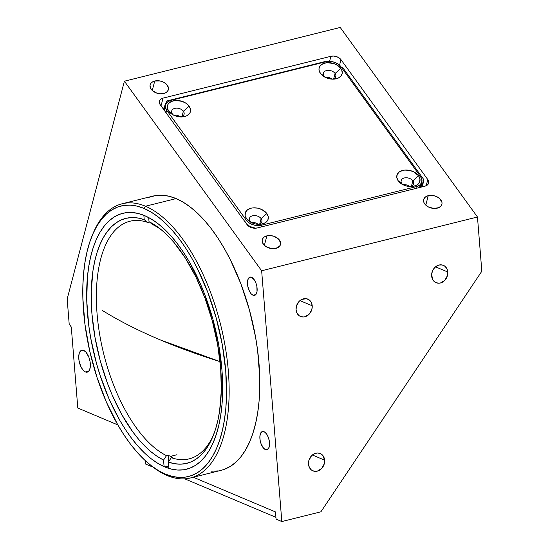 <?xml version="1.0" encoding="UTF-8"?>
<svg xmlns="http://www.w3.org/2000/svg" width="549" height="549" viewBox="0 0 549 549"><rect width="100%" height="100%" fill="white"/><g stroke="black" fill="none" stroke-linecap="round" stroke-linejoin="round"><path stroke-width="0.82" d="M160.239 339.886L220.053 361.647A949.434 278.453 175.4 0 1 160.239 339.886A949.434 278.453 175.4 0 1 102.347 310.453C119.071 320.842 138.369 330.649 160.239 339.886L160.239 339.886M190.441 477.966L221.103 470.321A141.285 66.326 -104 0 0 256.15 340.524A141.285 66.326 -104 0 0 176.119 198.594L145.458 206.232L143.989 208.428A139.398 65.448 76 0 1 225.763 371.282A139.398 65.448 76 0 1 165.366 474.11L167.122 475.503A141.285 66.326 -104 0 0 228.343 371.282A141.285 66.326 -104 0 0 145.458 206.232A141.285 66.326 76 0 1 225.481 348.162A141.285 66.326 76 0 1 190.441 477.966A141.285 66.326 76 0 1 167.122 475.503A141.285 66.326 76 0 1 150.213 464.866M266.862 235.871L264.378 245.328L266.862 235.871A9.422 6.313 -165.3 0 1 276.737 237.621A9.422 6.313 -165.3 0 1 280.498 244.511A9.422 6.313 -165.3 0 1 275.907 248.361A9.422 6.313 -165.3 0 1 266.032 246.611A9.422 6.313 -165.3 0 1 262.278 239.721A9.422 6.313 -165.3 0 1 266.862 235.871L270.293 235.576L273.896 236.276L278.418 238.925L280.573 242.651L280.608 243.914L279.626 246.192L275.907 248.361L272.476 248.656L267.185 247.256L264.35 245.307L262.587 242.871L262.161 240.318L263.143 238.04L264.117 237.113L266.862 235.871M428.261 195.67L425.777 205.127L428.261 195.67A9.422 6.313 -165.3 0 1 438.136 197.42A9.422 6.313 -165.3 0 1 441.89 204.303A9.422 6.313 -165.3 0 1 437.306 208.153A9.422 6.313 -165.3 0 1 427.431 206.403A9.422 6.313 -165.3 0 1 423.67 199.52A9.422 6.313 -165.3 0 1 428.261 195.67L433.504 195.602L436.983 196.768L439.818 198.724L441.966 202.444L442.007 203.706L441.025 205.985L438.788 207.646L433.875 208.448L428.584 207.055L425.75 205.1L423.986 202.663L423.56 200.117L423.883 198.916L425.516 196.913L428.261 195.67M154.743 81.019L152.258 90.482L154.743 81.019A9.422 6.313 -165.3 0 1 164.618 82.775A9.422 6.313 -165.3 0 1 168.371 89.659A9.422 6.313 -165.3 0 1 163.787 93.508A9.422 6.313 -165.3 0 1 153.912 91.758A9.422 6.313 -165.3 0 1 150.158 84.869A9.422 6.313 -165.3 0 1 154.743 81.019L159.992 80.957L163.465 82.124L166.299 84.079L168.454 87.799L168.488 89.062L167.507 91.34L165.276 93.001L160.356 93.804L156.753 93.104L152.231 90.455L150.467 88.018L150.042 85.466L151.023 83.194L151.998 82.268L154.743 81.019M324.631 460.165A9.422 7.844 -67.1 0 1 321.103 469.052A9.422 7.844 -67.1 0 1 312.896 470.85A9.422 7.844 -67.1 0 1 308.49 464.186A9.422 7.844 -67.1 0 1 312.017 455.299A9.422 7.844 -67.1 0 1 320.225 453.495A9.422 7.844 -67.1 0 1 324.631 460.165L312.374 454.991L324.631 460.165L324.294 463.754L321.645 468.517L317.281 471.152L315.696 471.371L312.676 470.754L311.365 469.944L309.382 467.467L308.49 464.186L308.826 460.597L311.475 455.828L314.275 453.762L317.425 452.98L320.444 453.591L322.867 455.512L324.631 460.165M312.209 305.779A9.422 7.844 -67.1 0 1 308.682 314.666A9.422 7.844 -67.1 0 1 300.475 316.464A9.422 7.844 -67.1 0 1 296.069 309.801A9.422 7.844 -67.1 0 1 299.596 300.914A9.422 7.844 -67.1 0 1 307.804 299.109A9.422 7.844 -67.1 0 1 312.209 305.779L299.953 300.605L312.209 305.779L311.873 309.368L309.224 314.138L304.86 316.766L303.274 316.986L300.255 316.368L298.944 315.558L296.961 313.081L296.069 309.801L296.405 306.212L299.054 301.442L301.854 299.377L306.562 298.725L309.334 300.022L311.317 302.499L312.209 305.779M447.785 272.009A9.422 7.844 -67.1 0 1 444.258 280.896A9.422 7.844 -67.1 0 1 436.05 282.694A9.422 7.844 -67.1 0 1 431.644 276.03A9.422 7.844 -67.1 0 1 435.165 267.143A9.422 7.844 -67.1 0 1 443.372 265.339A9.422 7.844 -67.1 0 1 447.785 272.009L435.522 266.835L447.785 272.009L447.442 275.598L444.793 280.367L440.435 282.996L438.843 283.215L435.831 282.598L433.401 280.676L432.53 279.311L431.658 274.239L432.598 270.705L434.63 267.672L437.429 265.606L438.987 265.043L442.13 264.954L444.91 266.251L446.893 268.729L447.785 272.009M85.418 371.947A11.303 5.305 76 0 1 79.015 360.59A11.303 5.305 76 0 1 81.822 350.207A11.303 5.305 76 0 1 83.688 350.406A11.303 5.305 76 0 1 90.084 361.764A11.303 5.305 76 0 1 87.284 372.147A11.303 5.305 76 0 1 85.418 371.947L88.842 371.097L85.418 371.947L83.146 370.198L81.087 367.075L79.07 360.892L78.727 356.692L79.276 353.172L80.628 350.873L81.547 350.296L83.688 350.406L85.96 352.156L88.863 357.214L90.036 361.462L90.208 367.549L89.24 370.513L87.559 372.057L85.418 371.947M253.02 295.232A9.422 4.419 76 0 1 247.688 285.768A9.422 4.419 76 0 1 250.021 277.115A9.422 4.419 76 0 1 251.579 277.279A9.422 4.419 76 0 1 256.911 286.743A9.422 4.419 76 0 1 254.578 295.396A9.422 4.419 76 0 1 253.02 295.232L255.868 294.525L253.02 295.232L251.126 293.77L249.411 291.169L247.729 286.022L247.448 282.515L247.901 279.585L249.795 277.19L251.579 277.279L254.365 279.921L255.889 282.955L256.87 286.496L257.014 291.567L256.205 294.038L254.805 295.328L253.02 295.232M265.435 449.61A9.422 4.419 76 0 1 260.096 440.147A9.422 4.419 76 0 1 262.436 431.5A9.422 4.419 76 0 1 263.987 431.658A9.422 4.419 76 0 1 269.326 441.121A9.422 4.419 76 0 1 266.986 449.775A9.422 4.419 76 0 1 265.435 449.61L268.283 448.904L265.435 449.61L263.541 448.156L261.118 443.935L260.144 440.401L259.862 436.894L260.315 433.964L262.209 431.569L264.941 432.228L266.78 434.3L268.303 437.333L269.284 440.874L269.566 444.374L269.106 447.311L267.219 449.706L265.435 449.61M164.782 466.931A131.863 61.907 76 0 1 90.091 334.458A131.863 61.907 76 0 1 122.798 213.314A131.863 61.907 76 0 1 144.565 215.606A131.863 61.907 76 0 1 219.257 348.08A131.863 61.907 76 0 1 186.55 469.223A131.863 61.907 76 0 1 164.782 466.931L168.673 465.964L164.782 466.931L171.329 469.107L177.711 470.054L183.874 469.759L189.748 468.228L195.293 465.477L200.44 461.524L205.154 456.418L209.375 450.201L213.074 442.933L216.203 434.684L218.749 425.544L220.671 415.586L221.961 404.915L222.606 393.626L221.92 369.655L218.66 344.6L212.937 319.408L204.969 295.06L200.241 283.497L189.522 262.141L183.627 252.561L177.457 243.831L171.068 236.036L164.522 229.262L157.879 223.56L151.201 218.996L144.565 215.606L138.019 213.431L131.636 212.484L125.481 212.779L119.6 214.309L114.055 217.068L108.908 221.014L104.2 226.126L99.973 232.344L96.274 239.604L93.145 247.853L90.599 257.001L88.677 266.958L87.387 277.629L86.756 300.701L88.739 325.337L90.688 337.944L96.411 363.129L100.131 375.468L109.107 399.048L119.826 420.397L125.721 429.984L131.89 438.713L138.279 446.502L144.826 453.282L151.469 458.978L158.146 463.541L164.782 466.931M481.83 271.213L320.904 511.812L281.822 521.55L276.065 519.114L281.822 521.55L320.904 511.812L481.83 271.213L477.465 217.006L261.647 270.767L281.822 521.55L261.647 270.767L477.465 217.006L340.222 27.45L124.397 81.211L261.647 270.767L124.397 81.211L340.222 27.45L477.465 217.006L481.83 271.213M424.953 186.173L257.104 227.986A7.535 5.051 -165.3 0 1 247.029 224.596L160.226 104.715A7.535 5.051 -165.3 0 1 159.395 101.194A7.535 5.051 -165.3 0 1 163.067 98.113L161.035 105.833L163.067 98.113L330.917 56.3L329.585 61.385L330.917 56.3A7.535 5.051 -165.3 0 1 340.991 59.683L339.543 65.201L340.991 59.683L427.795 179.571L426.168 185.754L427.795 179.571A7.535 5.051 -165.3 0 1 428.625 183.092A7.535 5.051 -165.3 0 1 424.953 186.173L257.104 227.986L254.359 228.219L251.476 227.657L248.903 226.387L247.029 224.596L160.226 104.715L159.334 102.684L159.56 100.714L160.871 99.108L163.067 98.113L330.917 56.3L333.668 56.067L336.544 56.622L339.117 57.899L340.991 59.683L427.795 179.571L428.687 181.602L428.46 183.572L427.149 185.178L424.953 186.173M67.17 298.985L124.397 81.211L67.17 298.985L69.195 324.123L67.17 298.985M275.481 511.936L276.065 519.114L275.481 511.936L193.31 477.246L275.481 511.936M151.881 466.218L151.174 466.396L145.41 463.967L151.174 466.396L151.881 466.218M151.105 465.6L151.174 466.396L151.105 465.6M149.445 464.241A139.398 65.448 76 0 1 92.369 235.116A139.398 65.448 76 0 1 143.989 208.428L151.002 212.01L158.064 216.834L165.084 222.86L172.002 230.024L178.761 238.259L185.281 247.489L191.512 257.618L197.386 268.557L207.845 292.418L216.265 318.159L222.311 344.786L225.763 371.282L226.483 396.618L225.804 408.552L224.445 419.834L222.407 430.361L219.724 440.024L216.409 448.739L212.504 456.425L208.037 462.999L203.055 468.4L197.613 472.572L191.752 475.482L185.541 477.102L179.029 477.417L172.276 476.415L165.366 474.11A139.398 65.448 76 0 1 149.445 464.241L150.989 465.504A141.285 66.326 -104 0 0 167.122 475.503L165.366 474.11L158.345 470.527L151.291 465.703L144.263 459.678L137.346 452.513L130.587 444.278L124.067 435.048L117.836 424.919L77.8 408.024L117.843 424.926L106.499 402.348L97.015 377.424L89.748 351.113L84.971 324.425L82.878 298.382L82.865 285.919L83.544 273.992L84.903 262.71L86.941 252.183L89.624 242.514L92.939 233.799L96.85 226.119L101.311 219.545L106.293 214.144L111.735 209.965L117.596 207.055L123.806 205.436L130.326 205.127L137.072 206.129L143.989 208.428L145.458 206.232L176.119 198.594L183.236 202.224L190.386 207.11L197.503 213.218L204.516 220.478L211.365 228.83L217.974 238.184L224.287 248.45L230.244 259.533L240.846 283.716L249.376 309.808L255.505 336.791L257.598 350.303L259.718 376.696L259.732 389.323L259.046 401.415L257.666 412.855L255.601 423.519L252.883 433.319L249.521 442.151L245.561 449.94L241.038 456.603L235.988 462.073L230.47 466.307L224.534 469.258L221.027 470.342M145.128 460.487L145.41 463.967L145.128 460.487M71.281 327.005L69.195 324.123L71.281 327.005L77.8 408.024L71.281 327.005M218.234 470.898L211.633 471.214M149.376 197.201L155.669 195.561L162.271 195.245L169.113 196.261L176.119 198.594A141.285 66.326 -104 0 0 152.8 196.137L122.139 203.775A141.285 66.326 76 0 1 145.458 206.232A141.285 66.326 -104 0 0 93.145 233.284L92.369 235.116M92.76 234.21A141.285 66.326 76 0 1 122.139 203.775M170.519 456.349A122.448 57.487 76 0 1 168.111 455.245L166.498 455.649A122.448 57.487 76 0 1 99.177 331.445A122.448 57.487 76 0 1 129.921 221.247A122.448 57.487 76 0 1 147.736 222.448L149.349 222.05A122.448 57.487 76 0 1 149.575 222.132A122.448 57.487 -104 0 0 149.349 222.05L147.736 222.448L144.215 219.662L143.865 215.325L144.215 219.662L147.736 222.448A122.448 57.487 -104 0 0 97.07 313.705A122.448 57.487 -104 0 0 166.498 455.649L163.554 460.048L157.337 456.473L151.099 451.834L144.915 446.179L138.835 439.557L132.913 432.036L121.768 414.543L111.886 394.36L107.535 383.483L100.213 360.659L94.943 337.107L91.923 313.699L91.258 291.279L92.973 270.678L94.709 261.303L97.008 252.65L99.856 244.813L103.219 237.854L107.069 231.843L111.372 226.833L116.086 222.867L121.171 219.984L126.572 218.214L132.254 217.562L138.149 218.049L144.215 219.662A126.215 59.251 76 0 0 91.923 313.699A126.215 59.251 76 0 0 163.554 460.048L166.498 455.649L168.111 455.245A122.448 57.487 -104 0 0 170.519 456.349A122.448 57.487 -104 0 0 172.914 457.276L171.302 457.674A122.448 57.487 -104 0 0 213.458 435.096A122.448 57.487 76 0 1 189.11 458.882A122.448 57.487 76 0 1 171.302 457.674L168.358 462.073L171.302 457.674L172.914 457.276A122.448 57.487 76 0 1 170.519 456.349L176.977 454.737L170.519 456.349M149.019 221.693A126.215 59.251 76 0 1 161.022 229.53A126.215 59.251 76 0 1 212.696 436.977A126.215 59.251 76 0 1 168.358 462.073L168.872 468.427L168.358 462.073L174.424 463.685L180.326 464.173L186.001 463.528L191.409 461.75L196.494 458.868L201.208 454.908L205.504 449.892L209.354 443.88L212.717 436.922L215.565 429.085L217.864 420.438L219.6 411.057L221.316 390.456L220.657 368.036L217.63 344.628L212.36 321.076L205.038 298.251L195.931 276.991L185.37 258.064L173.745 242.178L167.658 235.555L161.475 229.901L155.243 225.262L149.019 221.693L152.54 224.479L149.019 221.693L148.69 217.576L149.019 221.693M162.579 230.827A122.448 57.487 -104 0 0 152.54 224.479A122.448 57.487 76 0 1 162.579 230.827M168.625 461.675L168.111 455.245L168.625 461.675M164.089 466.629L163.554 460.048L164.089 466.629M261.139 218.639A6.403 4.296 14.7 0 0 252.574 215.764A6.403 4.296 14.7 0 0 250.159 221.377L246.515 218.619A11.865 7.954 -165.3 0 1 250.982 208.222A11.865 7.954 -165.3 0 1 266.848 213.554L261.139 218.639L259.759 223.896L261.139 218.639A6.403 4.296 -165.3 0 1 261.846 221.638A6.403 4.296 -165.3 0 1 258.332 224.342A6.403 4.296 14.7 0 0 261.139 218.639L266.848 213.554A11.865 7.954 -165.3 0 1 259.773 224.335A11.865 7.954 -165.3 0 1 249.932 221.748A11.865 7.954 -165.3 0 1 246.515 218.619L250.159 221.377A6.403 4.296 -165.3 0 1 249.452 218.378A6.403 4.296 -165.3 0 1 254.599 215.551A6.403 4.296 -165.3 0 1 261.139 218.639M258.16 224.328A6.403 4.296 14.7 0 0 251.339 222.537M183.373 111.248A6.403 4.296 14.7 0 0 174.815 108.366A6.403 4.296 14.7 0 0 172.4 113.979L168.749 111.227A11.865 7.954 -165.3 0 1 173.223 100.824A11.865 7.954 -165.3 0 1 189.089 106.156L183.373 111.248L181.994 116.498L183.373 111.248A6.403 4.296 -165.3 0 1 184.087 114.24A6.403 4.296 -165.3 0 1 180.573 116.944A6.403 4.296 14.7 0 0 183.373 111.248L189.089 106.156A11.865 7.954 -165.3 0 1 182.014 116.937A11.865 7.954 -165.3 0 1 172.173 114.35A11.865 7.954 -165.3 0 1 168.749 111.227L172.4 113.979A6.403 4.296 -165.3 0 1 171.693 110.987A6.403 4.296 -165.3 0 1 176.833 108.153A6.403 4.296 -165.3 0 1 183.373 111.248M180.395 116.937A6.403 4.296 14.7 0 0 173.58 115.146M412.848 180.847A6.403 4.296 14.7 0 0 404.29 177.972A6.403 4.296 14.7 0 0 401.875 183.586L398.224 180.827A11.865 7.954 -165.3 0 1 402.698 170.43A11.865 7.954 -165.3 0 1 418.564 175.762L412.848 180.847L411.469 186.104L412.848 180.847A6.403 4.296 -165.3 0 1 413.555 183.846A6.403 4.296 -165.3 0 1 410.048 186.55A6.403 4.296 14.7 0 0 412.848 180.847L418.564 175.762A11.865 7.954 -165.3 0 1 411.489 186.543A11.865 7.954 -165.3 0 1 401.648 183.956A11.865 7.954 -165.3 0 1 398.224 180.827L401.875 183.586A6.403 4.296 -165.3 0 1 401.168 180.587A6.403 4.296 -165.3 0 1 406.308 177.759A6.403 4.296 -165.3 0 1 412.848 180.847M409.87 186.536A6.403 4.296 14.7 0 0 403.055 184.745M335.089 73.456A6.403 4.296 14.7 0 0 326.525 70.574A6.403 4.296 14.7 0 0 324.116 76.187L320.465 73.436A11.865 7.954 -165.3 0 1 324.939 63.032A11.865 7.954 -165.3 0 1 340.799 68.364L335.089 73.456L333.71 78.706L335.089 73.456A6.403 4.296 -165.3 0 1 335.796 76.448A6.403 4.296 -165.3 0 1 332.282 79.152A6.403 4.296 14.7 0 0 335.089 73.456L340.799 68.364A11.865 7.954 -165.3 0 1 333.723 79.145A11.865 7.954 -165.3 0 1 323.883 76.558A11.865 7.954 -165.3 0 1 320.465 73.436L324.116 76.187A6.403 4.296 -165.3 0 1 323.409 73.195A6.403 4.296 -165.3 0 1 328.549 70.361A6.403 4.296 -165.3 0 1 335.089 73.456M332.111 79.145A6.403 4.296 14.7 0 0 325.289 77.354M342.638 67.486L341.128 66.978L342.638 67.486L424.02 179.88L420.87 187.188L424.02 179.88L422.16 186.873M166.841 100.961L163.369 109.045L166.841 100.961L325.015 61.563L325.729 61.804L325.015 61.563M260.919 227.032L261.393 225.234A11.303 7.576 -165.3 0 1 246.288 220.149L245.629 222.661L246.288 220.149L166.718 110.26L166.059 112.765L166.718 110.26A11.303 7.576 -165.3 0 1 165.469 104.976A11.303 7.576 -165.3 0 1 170.972 100.35L167.685 101.846L165.716 104.255L165.379 107.206L166.718 110.26L246.288 220.149L249.102 222.832L252.959 224.74L257.275 225.584L261.393 225.234L416.334 186.633L415.861 188.437L416.334 186.633L419.628 185.143L421.598 182.735L421.934 179.784L420.596 176.73A11.303 7.576 -165.3 0 1 421.845 182.014A11.303 7.576 -165.3 0 1 416.334 186.633L261.393 225.234L260.919 227.032M246.727 224.184A11.303 7.576 14.7 0 0 255.676 228.212L250.22 226.613L246.727 224.184M165.469 104.976L164.762 107.679A11.303 7.576 14.7 0 0 165.18 111.55L164.666 109.91L165.009 106.959M325.914 61.756A11.303 7.576 -165.3 0 1 341.025 66.834L420.596 176.73L341.025 66.834L338.211 64.151L334.355 62.243L330.038 61.406L325.914 61.756L170.972 100.35M419.237 187.6A11.303 7.576 14.7 0 0 421.131 184.718L421.845 182.014M325.138 77.272A6.403 4.296 -165.3 0 1 324.116 76.187A6.403 4.296 14.7 0 0 325.138 77.272M402.897 184.67A6.403 4.296 -165.3 0 1 401.875 183.586A6.403 4.296 14.7 0 0 402.897 184.67M173.422 115.064A6.403 4.296 -165.3 0 1 172.4 113.979A6.403 4.296 14.7 0 0 173.422 115.064M251.181 222.462A6.403 4.296 -165.3 0 1 250.159 221.377A6.403 4.296 14.7 0 0 251.181 222.462M266.848 213.554L268.255 216.759L267.898 219.861L267.068 221.22L264.247 223.313L260.281 224.301L255.765 224.033L251.387 222.565L247.819 220.108L245.595 217.04L245.108 215.414L245.465 212.319L247.524 209.787L250.982 208.222L253.075 207.879L257.591 208.14L261.969 209.608L266.848 213.554M189.089 106.156L190.496 109.361L190.139 112.463L189.302 113.828L186.488 115.914L182.522 116.903L178.006 116.642L173.628 115.166L168.749 111.227L167.342 108.023L167.699 104.921L168.536 103.555L171.35 101.469L175.316 100.481L182.083 101.339L186.132 103.342L189.089 106.156M418.564 175.762L419.964 178.967L419.614 182.069L417.549 184.594L415.964 185.521L411.997 186.509L407.482 186.241L403.103 184.773L398.224 180.827L396.817 177.622L397.174 174.527L399.24 171.995L402.698 170.43L404.791 170.087L409.307 170.348L413.685 171.816L418.564 175.762M340.799 68.364L341.718 69.949L342.253 73.168L341.018 76.037L338.205 78.123L334.238 79.111L329.723 78.85L323.416 76.249L320.465 73.436L319.058 70.231L319.01 68.639L320.245 65.763L323.059 63.677L327.032 62.689L333.792 63.547L337.848 65.551L340.799 68.364M421.145 184.684L418.921 187.847M184.745 478.838L275.914 517.323L184.745 478.838"/></g></svg>
